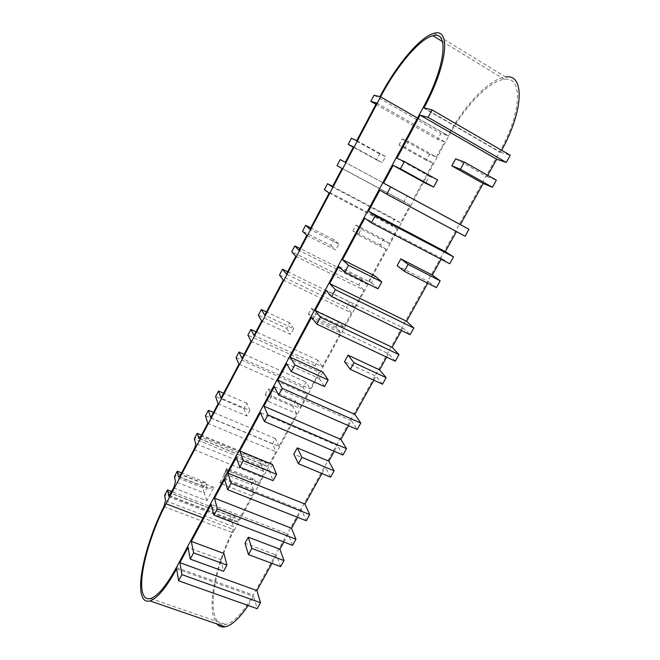 <?xml version="1.0" encoding="UTF-8"?>
<svg xmlns="http://www.w3.org/2000/svg" width="660" height="660" viewBox="0 0 660 660"><rect width="100%" height="100%" fill="white"/><g stroke="black" fill="none" stroke-linecap="round" stroke-linejoin="round"><path stroke-width="0.49" stroke-dasharray="3.3 2.47" d="M234.366 529.84C219.656 556.438 209.938 594.85 214.129 613.437C215.944 621.703 219.821 625.366 225.77 624.426C234.036 622.396 243.193 612.612 253.234 595.081L499.513 151.957C521.928 112.513 523.108 75.85 504.397 79.365C489.027 80.8 464.392 106.837 448.734 135.993L234.366 529.84L203.016 517.885M163.903 506.608L232.097 532.513C217.948 559.754 209.005 596.871 213.089 615.326L216.785 623.906M248.143 605.476L253.621 596.409L257.169 608.677M176.632 568.771L253.621 596.409M441.078 259.264L441.581 258.357L364.765 218.204M375.111 276.045L371.44 282.785L338.836 266.524M427.746 283.239L428.587 281.721L397.138 265.658M386.661 357.142L388.534 353.768L311.586 317.295M322.814 372.034L319.275 378.518L286.646 363.775M373.832 380.201L376.027 376.266L344.512 361.68M334.29 451.316L337.433 445.673L260.428 412.632M272.456 464.459L269.057 470.704L236.42 457.372M321.948 473.525L325.38 467.346L293.84 454.138M283.874 542.009L288.189 534.245L211.175 504.413M223.946 553.501L220.663 559.523L188.042 547.511M271.978 563.392L276.565 555.151L245.017 543.23M455.68 158.837L487.047 176.591L487.757 175.312M396.924 158.276L429.462 176.278L425.651 183.282M456.464 231.586L379.805 190.179M401.462 330.52L402.963 327.814L326.048 290.342M348.538 425.7L351.343 420.659L274.346 386.694M329.142 193.042L397.279 228.83L389.276 243.54L361.317 229.07L358.124 235.01L386.092 249.406L367.108 284.287L298.922 250.371M306.809 235.414L335.651 249.967L338.819 244.035L309.977 229.399M283.28 280.038L351.491 312.988L343.745 327.22L315.76 313.896L312.667 319.638L340.659 332.887L322.295 366.638L254.067 335.462M261.698 320.991L290.557 334.381L293.617 328.647L264.759 315.183M238.953 364.147L307.18 394.416L299.681 408.193L271.681 395.95L268.694 401.511L296.695 413.68L278.916 446.358L210.697 417.747M218.072 403.755L246.922 416.039L249.884 410.487L221.034 398.137M376.604 103.001L444.634 141.809L436.351 157.022L408.441 141.331L405.141 147.477L433.059 163.086L413.432 199.155L345.32 162.344M353.488 146.858L382.305 162.657L385.58 156.527L356.763 140.638M342.07 168.514L410.182 205.12L400.496 222.923L332.359 186.929M295.779 256.336L363.974 290.053L354.601 307.271L286.399 274.131M251.031 341.22L319.258 372.224L310.192 388.888L241.964 358.438M251.963 495.891C253.234 493.35 253.712 491.337 253.399 489.844L225.514 478.714L225.431 479.374C224.573 480.736 222.667 481.981 219.714 483.103L251.963 495.891L239.052 519.626L170.857 493.325M193.883 449.641L262.102 477.262L259.198 482.6L226.941 469.615L228.484 473.69L256.971 485.034L259.198 482.6M487.047 176.591L496.353 180.188M456.571 231.388L465.085 236.206M449.699 263.769L441.581 258.357M436.376 287.636L428.587 281.721M402.963 327.814L410.099 334.719M395.299 361.226L388.534 353.768M382.478 384.186L376.027 376.266M351.343 420.659L357.192 429.495M342.952 455.012L337.433 445.673M330.611 477.122L325.38 467.346M297.594 517.324L301.595 510.13L306.257 520.748M292.528 545.333L288.189 534.245M280.64 566.635L276.565 555.151M232.097 532.513L233.442 526.655L165.536 500.692M167.45 489.926L168.671 492.302L164.645 495.247L231.825 521.053L233.442 526.655M169.224 495.577L236.255 521.367L234.622 515.889L230.076 515.988L231.825 521.053L234.622 515.889L171.765 491.593M236.255 521.367L236.965 521.928L239.052 519.626M253.399 489.844L251.567 484.679L254.413 479.432L256.278 484.547M262.102 477.262C263.373 474.713 263.843 472.709 263.497 471.265L261.55 466.282L264.412 461.002L266.401 465.927L267.094 466.372L269.387 463.873L201.168 435.823M278.916 446.358L275.393 438.545L272.514 443.858L275.979 451.762L269.387 463.873M296.695 413.68L292.817 406.42L295.746 401.032L299.681 408.193M307.18 394.416L303.088 387.494L306.042 382.058L310.192 388.888M322.295 366.638L317.897 360.195L314.927 365.681L319.258 372.224M340.659 332.887L335.89 327.038L338.91 321.469L343.745 327.22M351.491 312.988L346.492 307.494L349.544 301.876L354.601 307.271M367.108 284.287L361.787 279.304L358.718 284.963L363.974 290.053M386.092 249.406L380.366 245.058L383.493 239.299L389.276 243.54M397.279 228.83L391.322 224.862L394.474 219.062L400.496 222.923M413.432 199.155L407.129 195.739L403.953 201.589L410.182 205.12M433.059 163.086L426.327 160.347L429.553 154.399L436.351 157.022M444.634 141.809L437.646 139.475L440.905 133.485L447.959 135.704L379.937 96.682M423.984 107.869L500.585 152.245L501.649 150.29M434.173 33.305L505.642 77.03C489.679 78.523 464.153 105.526 447.959 135.704M500.585 152.245L510.254 155.281M207.751 423.324L275.979 451.762M301.595 510.13L224.573 479.432M177.292 471.215L178.481 473.682L174.471 476.569L202.868 487.715L204.171 492.97L175.461 481.759M173.712 487.905L206.819 500.75L213.988 487.352L208.296 488.367L207.025 487.624L205.689 482.419L181.615 472.915M202.868 487.715L205.689 482.419L201.135 482.608L202.868 487.715M225.514 478.714L223.971 473.624L251.567 484.679L249.777 479.63L227.766 470.77L226.817 468.311L228.393 473.352L225.514 478.714M249.777 479.63L254.413 479.432L226.817 468.311L223.971 473.624L227.766 470.77M197.208 433.348L198.313 436.012L194.345 438.793L261.55 466.282L259.743 461.241L264.412 461.002L201.531 435.13M168.671 492.302L230.076 515.988M198.313 436.012L259.743 461.241M178.481 473.682L201.135 482.608M206.819 500.75L204.171 492.97L207.025 487.624L179.14 476.66M275.393 438.545L213.493 412.442M272.514 443.858L205.483 415.759M317.897 360.195L255.998 331.798M314.927 365.681L247.896 335.107M361.787 279.304L299.921 248.474M358.718 284.963L291.72 251.773M407.129 195.739L345.328 162.335M403.953 201.589L337.021 165.619M249.884 410.487L246.84 403.202L243.936 408.655L215.597 396.528M243.936 408.655L246.922 416.039M246.84 403.202L223.624 393.212M293.617 328.647L289.682 322.806L286.688 328.433L258.34 315.241M286.688 328.433L290.557 334.381M289.682 322.806L266.467 311.941M338.819 244.035L333.952 239.737L330.85 245.553L302.511 231.239M330.85 245.553L335.651 249.967M333.952 239.737L310.745 227.947M385.58 156.527L379.698 153.879L376.497 159.893L353.314 147.188M376.497 159.893L382.305 162.657M379.698 153.879L351.392 138.278M268.694 401.511L265.295 394.408L292.817 406.42M265.295 394.408L268.224 388.938L295.746 401.032M268.224 388.938L271.681 395.95M312.667 319.638L308.385 313.978L335.89 327.038M308.385 313.978L311.404 308.335L338.91 321.469M311.404 308.335L315.76 313.896M358.124 235.01L352.885 230.893L380.366 245.058M352.885 230.893L356.012 225.06L383.493 239.299M356.012 225.06L361.317 229.07M405.141 147.477L398.887 145.01L426.327 160.347M398.887 145.01L402.121 138.988L429.553 154.399M402.121 138.988L408.441 141.331M236.057 357.621L303.088 387.494M244.134 354.304L306.042 382.058M279.485 275.038L346.492 307.494M287.661 271.738L349.544 301.876M324.373 189.676L391.322 224.862M332.648 186.392L394.474 219.062M374.063 95.188L440.905 133.485M375.92 104.305L437.646 139.475M220.663 559.523L223.567 571.246M269.057 470.704L273.091 480.678M319.275 378.518L324.53 386.595M371.44 282.785L377.998 288.808M437.547 179.916L429.462 176.278M226.941 469.615L219.714 483.103M213.988 487.352L180.881 474.309M417.508 118.074L448.734 135.993M423.077 107.687L499.513 151.957M176.418 567.468L253.234 595.081M263.497 471.265L195.575 443.578M199.213 438.388L266.401 465.927M442.472 41.555L504.397 79.365M150.711 598.538L225.77 624.426M236.965 521.928L168.902 495.751M267.094 466.372L199.023 438.471M208.296 488.367L178.868 476.809M256.971 485.034L228.418 473.566M228.484 473.69L225.431 479.374"/><path stroke-width="0.99" d="M166.039 503.786C151.396 531.217 139.928 570.05 141.85 588.324C142.667 596.45 145.621 599.857 150.711 598.538C157.864 595.988 166.435 585.626 176.418 567.468L423.077 107.687C445.533 66.578 449.361 30.36 432.919 35.731C419.529 38.709 396.305 66.734 380.589 96.888L166.039 503.786L203.016 517.885M140.811 590.271C141.644 598.752 144.713 602.308 150.01 600.938C157.41 598.307 166.287 587.582 176.632 568.771L178.596 580.792L181.921 574.621L179.883 562.716L188.042 547.511L190.261 559.111L193.619 552.882L191.326 541.398L211.175 504.413L213.931 515.163L217.346 508.819L214.508 498.193L224.573 479.432L227.65 489.687L231.099 483.268L227.947 473.154L236.42 457.372L239.77 467.164L243.26 460.696L239.819 451.028L260.428 412.632L264.363 421.501L267.911 414.909L263.893 406.172L274.346 386.694L278.619 395.018L282.208 388.361L277.852 380.168L286.646 363.775L291.217 371.613L294.838 364.889L290.177 357.192L311.586 317.295L316.784 324.134L320.479 317.278L315.191 310.588L326.048 290.342L331.617 296.596L335.346 289.658L329.695 283.561L338.836 266.524L344.726 272.242L348.488 265.246L342.507 259.677L364.765 218.204L371.324 222.841L375.169 215.696L368.511 211.225L379.805 190.179L386.76 194.172L390.646 186.953L383.592 183.125L393.104 165.404L400.405 168.82L404.332 161.535L396.924 158.276L420.082 115.129L428.117 117.364L432.118 109.931L423.984 107.869C447.265 65.224 451.184 27.745 434.173 33.305C420.263 36.407 396.206 65.472 379.937 96.682L374.063 95.188L370.796 101.384L376.604 103.001L356.763 140.638L351.392 138.278L348.191 144.383L353.488 146.858L345.32 162.344L340.205 159.563L337.021 165.619L342.07 168.514L332.359 186.929L327.525 183.678L324.373 189.676L329.142 193.042L309.977 229.399L305.613 225.34L302.511 231.239L306.809 235.414L298.922 250.371L294.797 245.924L291.72 251.773L295.779 256.336L286.399 274.131L282.529 269.239L279.485 275.038L283.28 280.038L264.759 315.183L261.343 309.54L258.34 315.241L261.698 320.991L254.067 335.462L250.874 329.447L247.896 335.107L251.031 341.22L241.964 358.438L239.011 352.011L236.057 357.621L238.953 364.147L221.034 398.137L218.501 391.009L215.597 396.528L218.072 403.755L210.697 417.747L208.37 410.281L205.483 415.759L207.751 423.324L201.168 435.823L199.023 438.471L197.208 433.348L194.345 438.793L195.575 443.578C195.739 444.997 195.179 447.01 193.883 449.641L180.881 474.309L178.868 476.809L178.315 476.338L177.292 471.215L174.471 476.569L175.461 481.759L173.712 487.905L168.902 495.751L167.45 489.926L164.645 495.247L165.536 500.692L163.903 506.608C149.671 534.633 138.971 572.129 140.811 590.271M216.785 623.906C218.955 626.48 221.752 627.437 225.175 626.794C231.949 625.276 239.605 618.172 248.143 605.476M400.843 258.901L408.094 264.379L404.291 271.285L397.138 265.658L400.843 258.901L432.292 275.072L441.078 259.264M342.507 259.677L375.111 276.045L381.769 281.919L348.488 265.246M329.695 283.561L406.601 321.28L427.746 283.239M348.076 355.179L353.991 362.728L350.336 369.377L344.512 361.68L348.076 355.179L379.582 369.864L386.661 357.142M290.177 357.192L322.814 372.034L328.152 379.978L294.838 364.889M277.852 380.168L354.841 414.364L373.832 380.201M297.272 447.876L301.942 457.347L298.427 463.741L293.84 454.138L297.272 447.876L328.812 461.175L334.29 451.316M239.819 451.028L272.456 464.459L276.581 474.301L243.26 460.696M227.947 473.154L304.969 504.067L321.948 473.525M248.325 537.19L251.839 548.435L248.449 554.598L245.017 543.23L248.325 537.19L279.873 549.194L283.874 542.009M191.326 541.398L223.946 553.501L226.924 565.108L193.619 552.882M179.883 562.716L256.88 590.56L271.978 563.392M487.757 175.312L496.699 159.225L420.082 115.129M400.405 168.82L433.628 187.077L425.651 183.282L393.104 165.404M383.592 183.125L460.35 224.606L483.202 183.505L451.828 165.866L455.68 158.837L464.376 162.055L496.353 180.188L492.409 187.258L483.202 183.505M368.511 211.225L445.318 251.641L456.464 231.586M315.191 310.588L392.123 347.308L401.462 330.52M263.893 406.172L340.898 439.444L348.538 425.7M432.118 109.931L510.254 155.281L506.269 162.426L496.699 159.225M386.76 194.172L465.085 236.206L468.955 229.276L460.35 224.606M445.318 251.641L453.527 256.905L449.699 263.769L371.324 222.841M432.292 275.072L440.17 280.838L436.376 287.636L404.291 271.285M331.617 296.596L410.099 334.719L413.82 328.045L406.601 321.28M392.123 347.308L398.986 354.626L395.299 361.226L316.784 324.134M379.582 369.864L386.133 377.652L382.478 384.186L350.336 369.377M278.619 395.018L357.192 429.495L360.781 423.068L354.841 414.364M340.898 439.444L346.5 448.66L342.952 455.012L264.363 421.501M328.812 461.175L334.125 470.827L330.611 477.122L298.427 463.741M227.65 489.687L306.257 520.748L309.705 514.569L304.969 504.067M214.508 498.193L291.53 528.239L297.594 517.324M291.53 528.239L295.952 539.212L292.528 545.333L213.931 515.163M279.873 549.194L284.031 560.571L280.64 566.635L248.449 554.598M178.596 580.792L257.169 608.677L260.502 602.72L256.88 590.56M501.649 150.29C523.99 109.956 524.609 73.524 505.642 77.03M171.765 491.593L167.45 489.926M181.615 472.915L177.292 471.215M201.531 435.13L197.208 433.348M213.493 412.442L208.37 410.281M255.998 331.798L250.874 329.447M299.921 248.474L294.797 245.924M345.328 162.335L340.205 159.563M223.624 393.212L218.501 391.009M266.467 311.941L261.343 309.54M310.745 227.947L305.613 225.34M353.314 147.188L348.191 144.383M239.011 352.011L244.134 354.304M282.529 269.239L287.661 271.738M327.525 183.678L332.648 186.392M370.796 101.384L375.92 104.305M260.502 602.72L181.921 574.621M309.705 514.569L231.099 483.268M360.781 423.068L282.208 388.361M413.82 328.045L335.346 289.658M468.955 229.276L390.646 186.953M226.924 565.108L223.567 571.246L190.261 559.111M276.581 474.301L273.091 480.678L239.77 467.164M328.152 379.978L324.53 386.595L291.217 371.613M381.769 281.919L377.998 288.808L344.726 272.242M433.628 187.077L437.547 179.916L404.332 161.535M251.839 548.435L284.031 560.571M301.942 457.347L334.125 470.827M353.991 362.728L386.133 377.652M408.094 264.379L440.17 280.838M464.376 162.055L460.424 169.249L492.409 187.258M460.424 169.249L451.828 165.866M217.346 508.819L295.952 539.212M267.911 414.909L346.5 448.66M320.479 317.278L398.986 354.626M375.169 215.696L453.527 256.905M428.117 117.364L506.269 162.426M380.589 96.888L417.508 118.074M168.358 495.247L169.224 495.577M178.315 476.338L179.14 476.66M198.47 438.083L199.213 438.388M150.01 600.938L225.175 626.794M432.919 35.731L442.472 41.555"/></g></svg>
